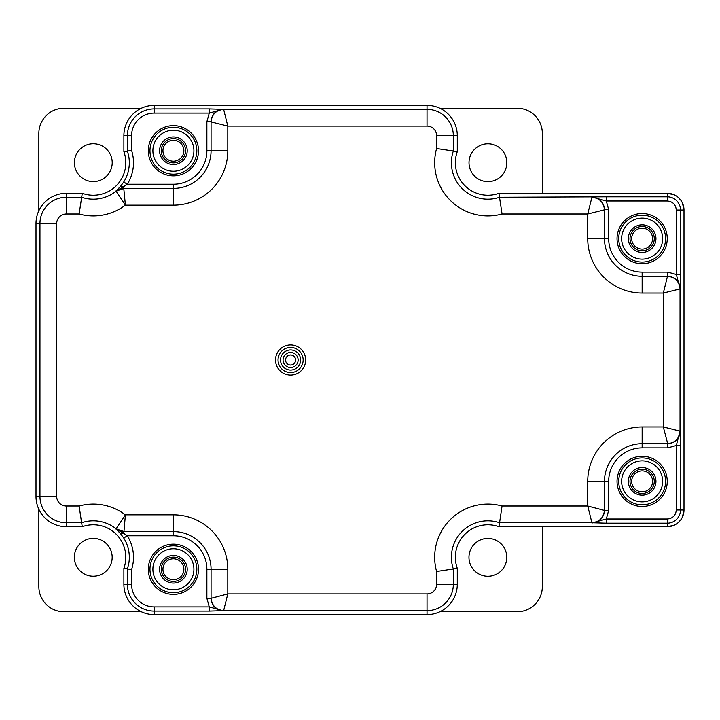 <?xml version="1.0" encoding="UTF-8"?>
<svg xmlns="http://www.w3.org/2000/svg" width="720" height="720" viewBox="0 0 720 720"><rect width="100%" height="100%" fill="white"/><g stroke="black" fill="none" stroke-linecap="round" stroke-linejoin="round"><path stroke-width="1.08" d="M223.623 109.368L209.259 108.918L209.259 113.103L206.883 121.698L206.883 150.741A33.48 33.48 0 0 1 173.403 184.221L127.269 184.221L123.606 186.714L125.397 205.146L173.403 205.146A54.405 54.405 0 0 0 227.808 150.741L227.808 126.099L211.077 121.914C211.878 114.354 216.063 110.169 223.632 109.368L223.623 109.368A12.555 12.555 180 0 0 211.068 121.914L211.068 150.741A37.665 37.665 0 0 1 173.403 188.406L123.957 188.406A12.555 12.546 90 0 0 116.109 191.169L116.109 191.169A36.468 36.468 0 0 1 81.603 197.253L66.267 197.253L66.267 193.302A30.267 30.267 0 0 0 36 223.56A30.267 30.267 0 0 1 66.267 193.302L82.278 193.302A32.517 32.517 0 0 0 93.303 195.228A32.517 32.517 0 0 1 82.278 193.302L79.119 213.993L66.267 213.993A9.567 9.567 0 0 0 56.691 223.56L56.691 496.44A9.567 9.567 0 0 0 66.267 506.007L79.119 506.007A53.208 53.208 0 0 1 125.397 514.854L123.957 531.585L116.109 528.831A12.555 12.546 90 0 0 123.957 531.594L173.403 531.594A37.665 37.665 0 0 1 211.068 569.259L211.068 598.086A12.555 12.555 -0 0 0 223.623 610.632L209.259 611.082L209.259 606.897L223.623 610.866C216 610.119 211.815 605.934 211.068 598.302L227.808 593.901L227.808 569.259A54.405 54.405 0 0 0 173.403 514.854L125.397 514.854L116.109 528.831A36.468 36.468 0 0 0 81.603 522.747L82.278 526.698L66.267 526.698A30.267 30.267 0 0 1 36 496.44L36 223.56L56.691 223.56M66.267 213.993L66.267 197.253A26.307 26.307 0 0 0 39.96 223.56L39.96 496.44L36 496.44A30.267 30.267 0 0 0 66.267 526.698L66.267 506.007M120.456 533.547L123.606 533.286L115.794 528.876L120.456 533.547L123.732 538.02A36.027 36.027 0 0 1 127.395 568.908L127.395 584.325L123.885 584.325A30.267 30.267 0 0 0 154.152 614.592A30.267 30.267 0 0 1 123.885 584.325L123.885 568.314A32.517 32.517 0 0 0 82.278 526.698A32.517 32.517 0 0 1 123.885 568.314L131.58 569.583L131.58 584.325A22.572 22.572 0 0 0 154.152 606.897L209.259 606.897L206.883 598.302L211.068 598.302M427.032 593.901L227.808 593.901L223.632 610.632L427.032 610.632A26.307 26.307 0 0 0 453.33 584.325L453.33 568.98L436.599 571.473L436.599 584.325A9.567 9.567 0 0 1 427.032 593.901L427.032 614.592A30.267 30.267 0 0 0 457.29 584.325A30.267 30.267 0 0 1 427.032 614.592L154.152 614.592L154.152 611.082L209.259 611.082M674.019 525.276L667.26 526.698L498.906 526.698A32.517 32.517 0 0 0 457.29 568.314A32.517 32.517 0 0 1 498.906 526.698L499.572 522.747A36.468 36.468 0 0 0 453.33 568.98L457.29 568.314L457.29 584.325L436.599 584.325M211.077 121.914L211.068 121.698C211.815 114.066 216 109.881 223.623 109.134L209.259 113.103L154.152 113.103A22.572 22.572 0 0 0 131.58 135.675L131.58 150.417L123.885 151.686A32.517 32.517 0 0 1 93.303 195.228A32.517 32.517 0 0 0 123.885 151.686L123.885 135.675A30.267 30.267 0 0 1 154.152 105.408L427.032 105.408L427.032 109.368L223.632 109.368L227.808 126.099L427.032 126.099A9.567 9.567 0 0 1 436.599 135.675L436.599 148.527A53.208 53.208 0 0 0 502.065 213.993L498.906 193.302L667.26 193.302L674.019 194.724M498.906 193.302A32.517 32.517 0 0 1 487.881 195.228A32.517 32.517 0 0 0 498.906 193.302L667.26 193.302A16.731 16.731 55.8 0 1 684 210.024L684 509.976A16.731 16.731 124.2 0 1 667.251 526.698L498.906 526.698M684 510.084L682.371 517.176M680.688 519.957L677.997 522.81M209.259 108.918L154.152 108.918L154.152 105.408A30.267 30.267 0 0 0 123.885 135.675L131.58 135.675M436.599 135.675L457.29 135.675A30.267 30.267 0 0 0 427.032 105.408A30.267 30.267 0 0 1 457.29 135.675L457.29 151.686A32.517 32.517 0 0 0 487.881 195.228A32.517 32.517 0 0 1 457.29 151.686L453.33 151.02L453.33 135.675A26.307 26.307 0 0 0 427.032 109.368L427.032 126.099M677.997 197.19L680.688 200.043M682.371 202.824L684 209.916M642.15 250.767A12.141 12.141 0 0 1 630.009 238.626A12.141 12.141 0 0 1 642.15 226.494A12.141 12.141 0 0 1 654.282 238.626A12.141 12.141 0 0 1 642.15 250.767M642.15 249.093A10.467 10.467 0 0 1 631.683 238.626A10.467 10.467 0 0 1 642.15 228.168A10.467 10.467 0 0 1 652.608 238.626A10.467 10.467 0 0 1 642.15 249.093M642.15 493.506A12.141 12.141 0 0 1 630.009 481.374A12.141 12.141 0 0 1 642.15 469.233A12.141 12.141 0 0 1 654.282 481.374A12.141 12.141 0 0 1 642.15 493.506M642.15 491.832A10.467 10.467 0 0 1 631.683 481.374A10.467 10.467 0 0 1 642.15 470.907A10.467 10.467 0 0 1 652.608 481.374A10.467 10.467 0 0 1 642.15 491.832M173.403 581.4A12.141 12.141 0 0 1 161.271 569.259A12.141 12.141 0 0 1 173.403 557.127A12.141 12.141 0 0 1 185.544 569.259A12.141 12.141 0 0 1 173.403 581.4M173.403 162.873A12.141 12.141 0 0 1 161.271 150.741A12.141 12.141 0 0 1 173.403 138.6A12.141 12.141 0 0 1 185.544 150.741A12.141 12.141 0 0 1 173.403 162.873M173.403 161.199A10.467 10.467 0 0 1 162.945 150.741A10.467 10.467 0 0 1 173.403 140.274A10.467 10.467 0 0 1 183.87 150.741A10.467 10.467 0 0 1 173.403 161.199M173.403 579.726A10.467 10.467 0 0 1 162.945 569.259A10.467 10.467 0 0 1 173.403 558.801A10.467 10.467 0 0 1 183.87 569.259A10.467 10.467 0 0 1 173.403 579.726M290.592 365.022A5.022 5.022 0 0 1 285.57 360A5.022 5.022 0 0 1 290.592 354.978A5.022 5.022 0 0 1 295.614 360A5.022 5.022 0 0 1 290.592 365.022M290.592 367.533A7.533 7.533 0 0 1 283.059 360A7.533 7.533 0 0 1 290.592 352.467A7.533 7.533 0 0 1 298.125 360A7.533 7.533 0 0 1 290.592 367.533M290.592 347.445A12.555 12.555 0 0 1 303.147 360A12.555 12.555 0 0 1 290.592 372.555A12.555 12.555 0 0 1 278.037 360A12.555 12.555 0 0 1 290.592 347.445A12.555 12.555 0 0 1 303.147 360A12.555 12.555 0 0 1 290.592 372.555A12.555 12.555 0 0 1 278.037 360A12.555 12.555 0 0 1 290.592 347.445M604.485 510.192L604.485 481.374A37.665 37.665 0 0 1 642.15 443.7L667.494 443.7C675.054 442.899 679.239 438.714 680.04 431.145L680.04 288.855A12.555 12.555 -90 0 0 667.494 276.3L667.71 276.3C675.342 277.038 679.536 281.223 680.274 288.855L676.305 274.482L680.49 274.482L680.274 288.855L663.309 293.04L663.309 426.96L642.15 426.96A54.405 54.405 0 0 0 587.736 481.374L587.736 506.007L502.065 506.007L499.572 522.747L591.921 522.747A12.555 12.555 -0 0 0 604.485 510.192C603.675 517.752 599.49 521.937 591.921 522.747L587.736 506.007L604.485 510.417C603.738 518.049 599.553 522.234 591.921 522.981L606.294 519.003L606.294 523.188L591.921 522.747M223.623 610.632L223.632 610.632C216.063 609.831 211.878 605.646 211.077 598.086M123.732 538.02L127.269 535.779L173.403 535.779L173.403 531.594A37.665 37.665 0 0 1 211.068 569.259L227.808 569.259M123.606 531.594L123.606 533.286L127.269 535.779A40.212 40.212 0 0 1 131.58 569.583M427.032 614.592L154.152 614.592M457.29 568.314L457.29 584.325M667.494 443.7A12.555 12.555 -90 0 0 680.049 431.145L663.309 426.96L667.71 443.7C675.342 442.962 679.536 438.777 680.274 431.145L680.49 445.518L676.305 445.518L680.049 431.145M680.49 274.482L680.49 210.024L684 210.024L684 509.985L680.49 509.976L680.49 445.518M676.305 210.024L680.49 210.024A13.221 13.221 -124.2 0 0 667.26 196.812L667.26 200.997C672.75 201.519 675.765 204.525 676.305 210.024L676.305 274.482L667.71 272.115L667.71 276.3M502.065 213.993L587.736 213.993L587.736 238.626A54.405 54.405 0 0 0 642.15 293.04L663.309 293.04L667.494 276.3L642.15 276.3A37.665 37.665 0 0 1 604.485 238.626L604.485 209.583C603.738 201.951 599.553 197.766 591.921 197.019L606.294 200.997L606.294 196.812L499.572 197.253A36.468 36.468 0 0 1 453.33 151.02L436.599 148.527M457.29 135.675L457.29 151.686M154.152 105.408L427.032 105.408M123.885 151.686L123.885 135.675M66.267 193.302L82.278 193.302M36 496.44L36 223.56M82.278 526.698L66.267 526.698M123.885 584.325L123.885 568.314M606.294 523.188L667.26 523.188A13.221 13.221 -55.8 0 0 680.49 509.976L676.305 509.976C675.774 515.466 672.759 518.472 667.26 519.003L667.26 526.698M642.15 456.264A25.11 25.11 0 0 1 667.26 481.374A25.11 25.11 0 0 1 642.15 506.484A25.11 25.11 0 0 1 617.04 481.374A25.11 25.11 0 0 1 642.15 456.264M642.15 460.863A20.511 20.511 0 0 1 662.652 481.374A20.511 20.511 0 0 1 642.15 501.876A20.511 20.511 0 0 1 621.639 481.374A20.511 20.511 0 0 1 642.15 460.863M642.15 467.559A13.815 13.815 0 0 1 655.956 481.374A13.815 13.815 0 0 1 642.15 495.18A13.815 13.815 0 0 1 628.335 481.374A13.815 13.815 0 0 1 642.15 467.559M173.403 136.926A13.815 13.815 0 0 1 187.218 150.741A13.815 13.815 0 0 1 173.403 164.547A13.815 13.815 0 0 1 159.597 150.741A13.815 13.815 0 0 1 173.403 136.926M173.403 171.243A20.511 20.511 0 0 1 152.892 150.741A20.511 20.511 0 0 1 173.403 130.23A20.511 20.511 0 0 1 193.914 150.741A20.511 20.511 0 0 1 173.403 171.243M173.403 175.851A25.11 25.11 0 0 1 148.293 150.741A25.11 25.11 0 0 1 173.403 125.631A25.11 25.11 0 0 1 198.513 150.741A25.11 25.11 0 0 1 173.403 175.851M131.58 150.417A40.212 40.212 0 0 1 127.269 184.221L123.732 181.98L120.456 186.453L123.606 186.714L115.794 191.124L120.456 186.453M116.109 191.169L123.957 188.406L116.109 191.169L125.397 205.146A53.208 53.208 0 0 1 79.119 213.993M604.476 209.808L604.485 209.808C603.675 202.239 599.49 198.063 591.921 197.253A12.555 12.555 180 0 1 604.485 209.808L587.736 213.993L591.921 197.253M667.494 276.3C675.054 277.101 679.239 281.286 680.04 288.855M642.15 213.516A25.11 25.11 0 0 1 667.26 238.626A25.11 25.11 0 0 1 642.15 263.736A25.11 25.11 0 0 1 617.04 238.626A25.11 25.11 0 0 1 642.15 213.516M642.15 218.124A20.511 20.511 0 0 1 662.652 238.626A20.511 20.511 0 0 1 642.15 259.137A20.511 20.511 0 0 1 621.639 238.626A20.511 20.511 0 0 1 642.15 218.124M642.15 224.82A13.815 13.815 0 0 1 655.956 238.626A13.815 13.815 0 0 1 642.15 252.441A13.815 13.815 0 0 1 628.335 238.626A13.815 13.815 0 0 1 642.15 224.82M56.691 496.44L39.96 496.44A26.307 26.307 0 0 0 66.267 522.747L81.603 522.747L79.119 506.007M123.957 531.594L116.109 528.831M173.403 555.453A13.815 13.815 0 0 1 187.218 569.259A13.815 13.815 0 0 1 173.403 583.074A13.815 13.815 0 0 1 159.597 569.259A13.815 13.815 0 0 1 173.403 555.453M173.403 589.77A20.511 20.511 0 0 1 152.892 569.259A20.511 20.511 0 0 1 173.403 548.757A20.511 20.511 0 0 1 193.914 569.259A20.511 20.511 0 0 1 173.403 589.77M173.403 594.369A25.11 25.11 0 0 1 148.293 569.259A25.11 25.11 0 0 1 173.403 544.149A25.11 25.11 0 0 1 198.513 569.259A25.11 25.11 0 0 1 173.403 594.369M141.336 611.739L63.963 611.739A25.11 25.11 0 0 1 38.853 586.629L38.853 509.256M38.853 210.744L38.853 133.371A25.11 25.11 0 0 1 63.963 108.261L141.336 108.261M112.176 557.289A18.918 18.918 0 0 1 93.258 576.207A18.918 18.918 0 0 1 74.34 557.289A18.918 18.918 0 0 1 93.258 538.371A18.918 18.918 0 0 1 112.176 557.289M542.331 526.698L542.331 586.629A25.11 25.11 0 0 1 517.221 611.739L439.848 611.739M439.848 108.261L517.221 108.261A25.11 25.11 0 0 1 542.331 133.371L542.331 193.302M112.212 162.666A18.918 18.918 0 0 1 93.303 181.584A18.918 18.918 0 0 1 74.385 162.666A18.918 18.918 0 0 1 93.303 143.748A18.918 18.918 0 0 1 112.212 162.666M506.799 557.334A18.918 18.918 0 0 1 487.881 576.252A18.918 18.918 0 0 1 468.963 557.334A18.918 18.918 0 0 1 487.881 538.416A18.918 18.918 0 0 1 506.799 557.334M506.844 162.711A18.918 18.918 0 0 1 487.926 181.629A18.918 18.918 0 0 1 469.008 162.711A18.918 18.918 0 0 1 487.926 143.793A18.918 18.918 0 0 1 506.844 162.711M290.592 370.044A10.044 10.044 0 0 0 300.636 360A10.044 10.044 0 0 0 290.592 349.956A10.044 10.044 0 0 0 280.548 360A10.044 10.044 0 0 0 290.592 370.044M290.592 344.934A15.066 15.066 0 0 1 305.658 360A15.066 15.066 0 0 1 290.592 375.066A15.066 15.066 0 0 1 275.526 360A15.066 15.066 0 0 1 290.592 344.934M436.599 571.473A53.208 53.208 0 0 1 502.065 506.007M587.736 481.374L604.485 481.374A37.665 37.665 0 0 1 642.15 443.7L642.15 426.96M173.403 535.779A33.48 33.48 0 0 1 206.883 569.259L211.068 569.259M206.883 569.259L206.883 598.302M667.26 519.003L606.294 519.003L608.67 510.417L604.485 510.417M604.485 209.583L608.67 209.583L606.294 200.997L667.26 200.997M667.26 193.302L667.26 196.812L606.294 196.812M608.67 510.417L608.67 481.374A33.48 33.48 0 0 1 642.15 447.885L667.71 447.885L676.305 445.518L676.305 509.976M604.485 481.374L608.67 481.374M642.15 447.885L642.15 443.7M667.71 443.7L667.71 447.885M642.15 457.938A23.436 23.436 0 0 0 618.714 481.374A23.436 23.436 0 0 0 642.15 504.81A23.436 23.436 0 0 0 665.586 481.374A23.436 23.436 0 0 0 642.15 457.938M173.403 174.177A23.436 23.436 0 0 0 196.839 150.741A23.436 23.436 0 0 0 173.403 127.305A23.436 23.436 0 0 0 149.967 150.741A23.436 23.436 0 0 0 173.403 174.177M154.152 113.103L154.152 108.918A26.757 26.757 0 0 0 127.395 135.675L127.395 151.092A36.027 36.027 0 0 1 123.732 181.98M206.883 121.698L211.068 121.698M227.808 150.741L206.883 150.741M173.403 184.221L173.403 205.146M211.068 150.741A37.665 37.665 0 0 1 173.403 188.406M642.15 293.04L642.15 276.3A37.665 37.665 0 0 1 604.485 238.626L587.736 238.626M642.15 276.3L642.15 272.115L667.71 272.115M642.15 272.115A33.48 33.48 0 0 1 608.67 238.626L604.485 238.626M608.67 238.626L608.67 209.583M642.15 215.19A23.436 23.436 0 0 0 618.714 238.626A23.436 23.436 0 0 0 642.15 262.062A23.436 23.436 0 0 0 665.586 238.626A23.436 23.436 0 0 0 642.15 215.19M173.403 514.854L173.403 531.594M173.403 592.695A23.436 23.436 0 0 0 196.839 569.259A23.436 23.436 0 0 0 173.403 545.823A23.436 23.436 0 0 0 149.967 569.259A23.436 23.436 0 0 0 173.403 592.695M131.58 584.325L127.395 584.325A26.757 26.757 0 0 0 154.152 611.082L154.152 606.897"/></g></svg>
